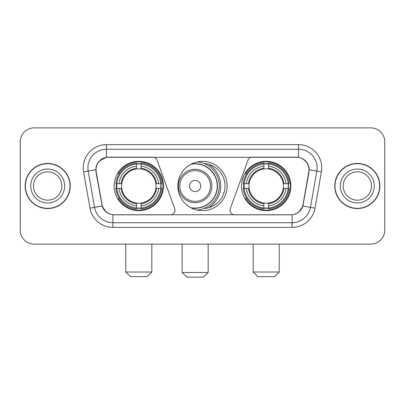 <?xml version="1.0" encoding="UTF-8"?>
<svg xmlns="http://www.w3.org/2000/svg" width="405" height="405" viewBox="0 0 405 405"><rect width="100%" height="100%" fill="white"/><g stroke="black" fill="none" stroke-linecap="round" stroke-linejoin="round"><path stroke-width="0.61" d="M174.97 210.17A4.647 4.647 0 0 1 170.318 214.822L114.326 214.822A12.555 12.555 0 0 1 101.964 204.449L96.223 171.902A12.555 12.555 0 0 1 108.586 157.17L152.72 157.17A4.647 4.647 0 0 1 157.089 160.228L174.687 208.58A4.647 4.647 0 0 1 174.97 210.17M241.552 185.996A24.639 24.639 0 0 0 266.196 210.635A24.639 24.639 0 0 0 290.836 185.996A24.639 24.639 0 0 0 266.196 161.352A24.639 24.639 0 0 0 241.552 185.996M114.164 185.996A24.639 24.639 0 0 0 138.804 210.635A24.639 24.639 0 0 0 163.448 185.996A24.639 24.639 0 0 0 138.804 161.352A24.639 24.639 0 0 0 114.164 185.996M116.377 188.32A22.548 22.548 0 0 1 116.377 183.673M243.764 188.32A22.548 22.548 0 0 1 243.764 183.673M204.004 163.498A22.548 22.548 0 0 1 225.048 185.996A22.548 22.548 0 0 1 204.004 208.494M227.139 185.996A24.639 24.639 0 0 1 202.5 210.635A24.639 24.639 0 0 1 177.861 185.996A24.639 24.639 0 0 1 202.5 161.352A24.639 24.639 0 0 1 227.139 185.996M296.414 157.17L252.28 157.17A4.647 4.647 0 0 0 247.911 160.228L230.313 208.58A4.647 4.647 0 0 0 234.682 214.822L290.674 214.822A12.555 12.555 0 0 0 303.036 204.449L308.777 171.902A12.555 12.555 0 0 0 296.414 157.17M25.13 185.996A22.548 22.548 0 0 0 47.679 208.545A22.548 22.548 0 0 0 70.227 185.996A22.548 22.548 0 0 0 47.679 163.448A22.548 22.548 0 0 0 25.13 185.996M334.773 185.996A22.548 22.548 0 0 0 357.321 208.545A22.548 22.548 0 0 0 379.87 185.996A22.548 22.548 0 0 0 357.321 163.448A22.548 22.548 0 0 0 334.773 185.996M95.939 167.862C97.144 162.046 100.663 158.527 106.495 157.307L298.505 157.307C304.332 158.522 307.851 162.04 309.061 167.862L309.01 171.902L302.884 206.029C301.052 211.081 297.457 213.997 292.111 214.761L112.889 214.761C107.553 214.007 103.963 211.091 102.116 206.029L95.99 171.902L95.939 167.862M99.503 160.82L106.495 157.307L106.495 149.268L298.505 149.268A18.595 18.595 0 0 1 316.821 171.092L310.427 207.355A18.595 18.595 0 0 1 292.111 222.725L112.889 222.725A18.595 18.595 0 0 1 94.573 207.355L88.179 171.092A18.595 18.595 0 0 1 106.495 149.268L106.495 144.615L298.505 144.615L298.505 157.307M302.925 158.856L307.025 162.668L309.061 167.862L309.202 169.751L321.398 171.902L315.004 208.165A23.247 23.247 0 0 1 292.111 227.372L112.889 227.372A23.247 23.247 0 0 1 89.996 208.165L83.602 171.902A23.247 23.247 0 0 1 106.495 144.615M114.094 214.822L112.889 214.761L112.889 227.372M292.111 227.372L292.111 214.761L290.906 214.822M315.004 208.165L302.884 206.029L299.123 211.759M105.953 211.825L102.116 206.029L89.996 208.165M303.269 204.449L303.193 204.844M101.807 204.844L101.731 204.449M83.602 171.902L95.798 169.725M384.75 141.826A13.947 13.947 0 0 0 370.803 127.879L34.197 127.879A13.947 13.947 0 0 0 20.25 141.826L20.25 230.161A13.947 13.947 0 0 0 34.197 244.109L370.803 244.109A13.947 13.947 0 0 0 384.75 230.161L384.75 141.826L384.75 230.161M20.25 141.826L20.25 230.161M370.803 127.879L34.197 127.879M34.197 244.109L370.803 244.109M61.854 185.996A14.17 14.17 0 0 0 47.679 171.826A14.17 14.17 0 0 0 33.509 185.996A14.17 14.17 0 0 0 47.679 200.166A14.17 14.17 0 0 0 61.854 185.996A14.17 14.17 0 0 1 47.679 200.166A14.17 14.17 0 0 1 33.509 185.996M69.999 185.996A22.315 22.315 0 0 0 47.679 163.681A22.315 22.315 0 0 0 25.363 185.996A22.315 22.315 0 0 0 47.679 208.312A22.315 22.315 0 0 0 69.999 185.996M371.491 185.996A14.17 14.17 0 0 0 357.321 171.826A14.17 14.17 0 0 0 343.146 185.996A14.17 14.17 0 0 0 357.321 200.166A14.17 14.17 0 0 0 371.491 185.996A14.17 14.17 0 0 1 357.321 200.166A14.17 14.17 0 0 1 343.146 185.996M379.637 185.996A22.315 22.315 0 0 0 357.321 163.681A22.315 22.315 0 0 0 335.001 185.996A22.315 22.315 0 0 0 357.321 208.312A22.315 22.315 0 0 0 379.637 185.996M147.172 276.656L130.435 276.656L125.788 272.008L151.824 272.008L147.172 276.656M155.849 188.32A17.202 17.202 0 0 0 141.132 168.951L141.132 168.262L141.132 168.951A17.202 17.202 0 0 0 121.763 188.32A17.202 17.202 0 0 0 155.849 188.32L156.538 188.32L155.849 188.32A17.202 17.202 0 0 1 141.132 203.042L141.132 205.851A19.992 19.992 0 0 0 158.664 188.32L161.747 188.32A23.06 23.06 0 0 1 141.132 208.94L141.132 208.003A22.128 22.128 0 0 0 160.815 188.32M116.843 188.32A22.083 22.083 0 0 1 116.843 183.673M141.132 164.035A22.083 22.083 0 0 0 136.48 164.035M160.765 183.673A22.083 22.083 0 0 1 160.765 188.32M161.747 183.673A23.06 23.06 0 0 0 141.132 163.053L141.132 163.99A22.128 22.128 0 0 1 160.815 183.673L161.747 183.673M115.86 188.32A23.06 23.06 0 0 0 136.48 208.94L136.48 208.003A22.128 22.128 0 0 1 116.797 188.32L115.86 188.32M160.815 183.673L158.664 183.673A19.992 19.992 0 0 0 141.132 166.141L141.132 163.99M141.132 208.003L141.132 205.851M116.797 188.32L118.948 188.32A19.992 19.992 0 0 0 136.48 205.851L136.48 208.003M141.132 166.141L141.132 168.262A17.881 17.881 0 0 1 156.538 183.673L158.664 183.673M158.664 188.32L156.538 188.32A17.881 17.881 0 0 1 141.132 203.725L141.132 203.042M136.48 205.851L136.48 203.042A17.202 17.202 0 0 1 121.763 188.32L118.948 188.32M155.849 183.673L156.538 183.673M141.132 207.957A22.083 22.083 0 0 1 136.48 207.957M136.48 163.053A23.06 23.06 0 0 0 115.86 183.673L116.797 183.673A22.128 22.128 0 0 1 136.48 163.99L136.48 163.053M136.48 163.99L136.48 166.141A19.992 19.992 0 0 0 118.948 183.673L116.797 183.673M118.948 183.673L121.075 183.673A17.881 17.881 0 0 1 136.48 168.262L136.48 166.141M121.075 183.673L121.763 183.673L121.075 183.673M136.48 203.042L136.48 203.725A17.881 17.881 0 0 1 121.075 188.32M119.46 173.441L118.144 173.441A24.178 24.178 0 0 1 162.982 185.996A24.178 24.178 0 0 1 118.144 198.546L119.46 198.546M274.565 276.656L257.828 276.656L253.176 272.008L279.212 272.008L274.565 276.656M283.237 188.32A17.202 17.202 0 0 0 268.52 168.951L268.52 168.262L268.52 168.951A17.202 17.202 0 0 0 249.151 188.32A17.202 17.202 0 0 0 283.237 188.32L283.925 188.32L283.237 188.32A17.202 17.202 0 0 1 268.52 203.042L268.52 205.851A19.992 19.992 0 0 0 286.051 188.32L289.14 188.32A23.06 23.06 0 0 1 268.52 208.94L268.52 208.003A22.128 22.128 0 0 0 288.203 188.32M244.235 188.32A22.083 22.083 0 0 1 244.235 183.673M268.52 164.035A22.083 22.083 0 0 0 263.868 164.035M288.158 183.673A22.083 22.083 0 0 1 288.158 188.32M289.14 183.673A23.06 23.06 0 0 0 268.52 163.053L268.52 163.99A22.128 22.128 0 0 1 288.203 183.673L289.14 183.673M243.253 188.32A23.06 23.06 0 0 0 263.868 208.94L263.868 208.003A22.128 22.128 0 0 1 244.185 188.32L243.253 188.32M288.203 183.673L286.051 183.673A19.992 19.992 0 0 0 268.52 166.141L268.52 163.99M268.52 208.003L268.52 205.851M244.185 188.32L246.336 188.32A19.992 19.992 0 0 0 263.868 205.851L263.868 208.003M268.52 166.141L268.52 168.262A17.881 17.881 0 0 1 283.925 183.673L286.051 183.673M286.051 188.32L283.925 188.32A17.881 17.881 0 0 1 268.52 203.725L268.52 203.042M263.868 205.851L263.868 203.042A17.202 17.202 0 0 1 249.151 188.32L246.336 188.32M283.237 183.673L283.925 183.673M268.52 207.957A22.083 22.083 0 0 1 263.868 207.957M263.868 163.053A23.06 23.06 0 0 0 243.253 183.673L244.185 183.673A22.128 22.128 0 0 1 263.868 163.99L263.868 163.053M263.868 163.99L263.868 166.141A19.992 19.992 0 0 0 246.336 183.673L244.185 183.673M246.336 183.673L248.462 183.673A17.881 17.881 0 0 1 263.868 168.262L263.868 166.141M248.462 183.673L249.151 183.673L248.462 183.673M263.868 203.042L263.868 203.725A17.881 17.881 0 0 1 248.462 188.32M246.853 173.441L245.531 173.441A24.178 24.178 0 0 1 290.37 185.996A24.178 24.178 0 0 1 245.531 198.546L246.853 198.546M203.523 277.121L186.786 277.121L182.139 272.469L208.17 272.469L203.523 277.121M200.733 185.996A5.579 5.579 0 0 0 195.154 180.417A5.579 5.579 0 0 0 189.575 185.996A5.579 5.579 0 0 0 195.154 191.575A5.579 5.579 0 0 0 200.733 185.996M211.891 185.996A16.737 16.737 0 0 0 195.154 169.26A16.737 16.737 0 0 0 178.418 185.996A16.737 16.737 0 0 0 195.154 202.733A16.737 16.737 0 0 0 211.891 185.996A16.737 16.737 0 0 1 195.154 202.733A16.737 16.737 0 0 1 178.418 185.996M190.694 207.623A22.083 22.083 0 0 0 217.237 185.996A22.083 22.083 0 0 0 190.694 164.364M208.727 207.669A25.571 25.571 0 0 0 208.727 164.324M197.281 161.914A24.178 24.178 0 0 1 197.281 210.079M298.505 144.615A23.247 23.247 0 0 1 321.398 171.902M88.179 171.092A18.595 18.595 0 0 1 87.895 167.862M64.643 185.996A16.959 16.959 0 0 0 47.679 169.037A16.959 16.959 0 0 0 30.719 185.996A16.959 16.959 0 0 0 47.679 202.956A16.959 16.959 0 0 0 64.643 185.996M374.281 185.996A16.959 16.959 0 0 0 357.321 169.037A16.959 16.959 0 0 0 340.357 185.996A16.959 16.959 0 0 0 357.321 202.956A16.959 16.959 0 0 0 374.281 185.996M136.48 208.165A22.29 22.29 0 0 0 141.132 208.165M160.977 188.32A22.29 22.29 0 0 0 160.977 183.673M141.132 163.822A22.29 22.29 0 0 0 136.48 163.822M263.868 208.165A22.29 22.29 0 0 0 268.52 208.165M288.365 188.32A22.29 22.29 0 0 0 288.365 183.673M268.52 163.822A22.29 22.29 0 0 0 263.868 163.822M210.529 185.996A15.375 15.375 0 0 0 195.154 170.621A15.375 15.375 0 0 0 179.779 185.996A15.375 15.375 0 0 0 195.154 201.371A15.375 15.375 0 0 0 210.529 185.996M191.322 207.957A22.29 22.29 0 0 0 217.444 185.996A22.29 22.29 0 0 0 191.322 164.035M151.824 244.109L151.824 272.008M125.788 244.109L125.788 272.008M279.212 244.109L279.212 272.008M253.176 244.109L253.176 272.008M208.17 244.109L208.17 272.469M182.139 244.109L182.139 272.469"/></g></svg>
